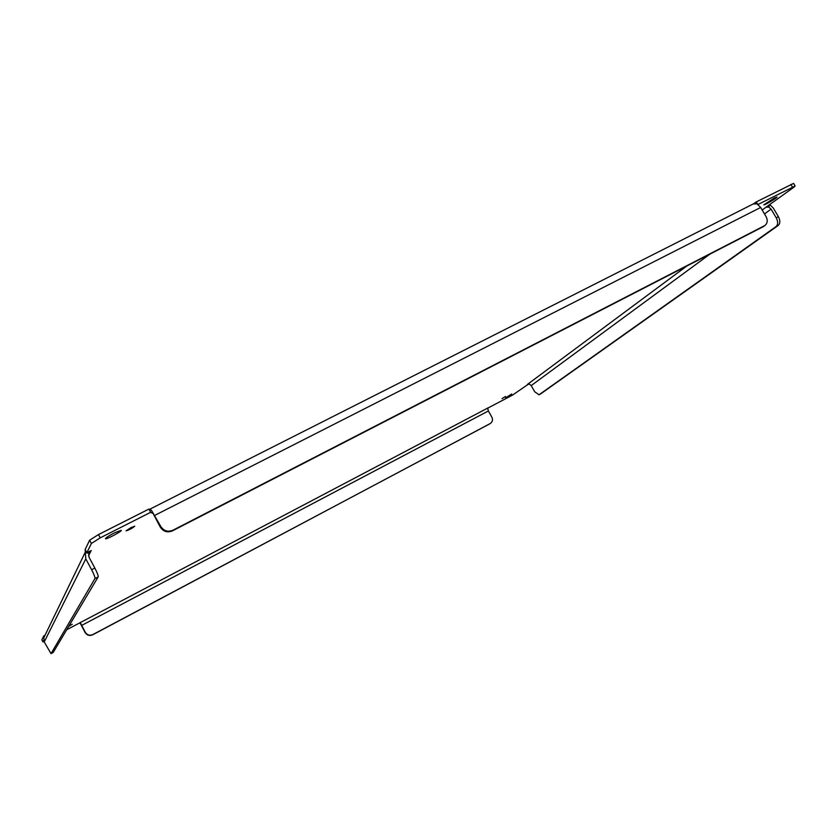 <?xml version="1.0" encoding="UTF-8"?>
<svg xmlns="http://www.w3.org/2000/svg" width="837" height="837" viewBox="0 0 837 837"><rect width="100%" height="100%" fill="white"/><g stroke="black" fill="none" stroke-linecap="round" stroke-linejoin="round"><path stroke-width="1.26" d="M753.216 204.008L756.889 203.809L756.261 201.916L793.602 183.397L795.14 186.002L793.853 187.247L766.064 207.168L768.722 207.084L771.097 209.114L776.223 217.819C778.169 221.679 778.117 224.598 776.066 226.565L539.038 394.782L534.717 391.779L531.202 385.595L529.518 384.183L527.425 384.403L529.518 384.183M41.892 639.866L43.608 636.162M43.691 635.974L44.947 635.293L43.681 635.984L44.215 641.958L51.026 653.624L94.947 578.566C95.146 577.352 94.037 574.402 91.61 569.725L85.803 558.886L85.144 549.543L89.622 540.21L98.452 534.581L148.902 509.074L151.476 510.392L160.798 526.504C163.832 530.972 167.85 532.227 172.851 530.26L764.903 225.509C767.529 223.27 767.916 220.298 766.075 216.616L760.687 207.461L756.889 203.809M753.813 203.663L756.25 201.937M72.233 624.245L69.157 626.139L72.233 624.245M505.464 396.508L502.033 398.632L505.464 396.508M130.928 527.655L134.736 526.211C132.173 528.346 129.275 529.884 126.052 530.836L130.928 527.655M774.215 198.087L776.977 197.03C777.688 197.574 763.919 205.735 763.825 204.835L774.215 198.087M511.731 394.018L505.674 397.753L511.731 394.018M114.23 532.96L121.26 530.302C122.223 531.202 105.692 539.97 105.452 538.693C105.828 537.741 108.758 535.826 114.23 532.96M758.029 204.469L795.14 186.002M753.645 203.736L756.282 201.916L757.631 204.207M753.635 203.747L149.813 509.199L151.476 510.392L160.327 527.164C163.361 531.631 167.369 532.876 172.349 530.909L763.428 226.576M85.144 549.543L86.839 552.692L91.379 543.475L100.21 537.856L150.65 512.296L148.902 509.074M85.259 552.336L88.722 553.466L86.839 552.692L91.191 550.579L88.722 553.456L89.036 557.233L94.843 568.061C97.259 572.738 98.368 575.689 98.159 576.913L53.191 652.473L51.026 653.624L53.191 652.473M85.311 552.117L43.88 637.595M44.016 641.56L42.938 641.885L43.66 640.378M487.919 407.954L66.698 629.759M490.095 423.616L92.666 634.812C89.517 636.099 87.017 635.367 85.154 632.594L80.321 623.398M528.555 384.057L512.516 395.116L487.835 408.1M770.061 204.898L773.273 208.005L778.4 216.699C780.346 220.56 780.283 223.479 778.232 225.446L540.451 394.039M151.194 512.6L152.418 513.186M79.358 623.105L80.655 623.345L85.332 632.343C87.194 635.116 89.705 635.858 92.855 634.561L489.582 423.951M490.273 423.449L490.702 423.187C492.606 421.576 492.972 419.536 491.821 417.077L488.369 410.977L487.751 408.111M769.653 205.201L768.722 207.084M80.404 622.309L80.655 623.345M487.95 407.828L487.678 409.021M790.871 184.422L792.419 187.038M154.772 515.372L760.687 207.461M98.452 534.581L100.21 537.856M89.622 540.21L91.379 543.475M44.215 641.958L85.803 558.886M41.86 639.803L42.938 641.843M88.544 555.82L91.149 550.673M766.064 207.168L762.204 210.035M686.507 266.25L527.54 384.319M160.798 526.504L160.327 527.164M91.61 569.725L94.843 568.061M778.4 216.699L776.223 217.819M488.369 410.977L81.639 625.427M771.097 209.114L764.505 213.958M709.535 254.396L531.202 385.595M764.317 225.864L762.706 227.026M172.851 530.26L172.349 530.909M94.947 578.566L98.159 576.913M776.066 226.565L778.232 225.446M540.692 393.903L539.038 394.782M42.938 641.885L41.85 639.845M763.292 226.67L764.903 225.509M490.702 423.187L490.001 423.689M538.934 394.844L540.587 393.976"/></g></svg>
